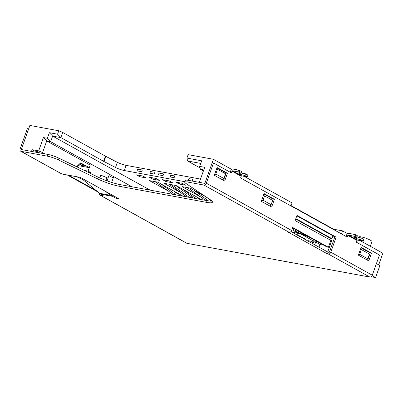 <?xml version="1.0" encoding="UTF-8"?>
<svg xmlns="http://www.w3.org/2000/svg" width="403" height="403" viewBox="0 0 403 403"><rect width="100%" height="100%" fill="white"/><g stroke="black" fill="none" stroke-linecap="round" stroke-linejoin="round"><path stroke-width="0.6" d="M296.034 234.43L298.915 233.115M293.046 228.163L294.734 233.71M291.374 231.846L291.228 231.211M295.414 231.609L296.165 232.581L296.961 232.329M295.812 218.648L331.911 238.657L332.913 235.841M331.911 238.657L330.596 238.415L295.666 219.051M293.097 228.194L293.621 230.279A6.02 0.982 -160.4 0 0 297.862 232.702L309.433 237.251M307.378 236.108L298.301 232.541A4.166 0.68 19.6 0 1 295.364 230.869L294.951 229.221M188.916 178.594L188.307 180.317L192.246 181.043L192.856 179.325L192.246 181.043L188.307 180.317L188.916 178.594L192.856 179.325L188.916 178.594M150.505 171.512L155.1 172.358L154.485 174.081L149.891 173.23L154.485 174.081L155.1 172.358L150.505 171.512L149.891 173.23L150.505 171.512M200.351 199.147L197.525 197.581L200.271 199.384M191.289 196.669A5.556 3.849 -79.5 0 1 192.09 197.878M171.698 184.71L189.334 197.369M169.069 184.221L186.71 196.886M163.638 173.935L163.024 175.653L158.429 174.806L163.024 175.653L163.638 173.935L159.039 173.083L158.429 174.806L159.039 173.083L163.638 173.935M175.637 185.435L193.274 198.095M198.659 199.087A5.556 3.849 100.5 0 0 197.405 197.49L196.457 196.81M183.174 189.445L195.903 198.578M161.004 183.954L176.076 194.921M173.043 194.362L155.084 181.642M173.562 190.916L177.567 193.828L178.791 195.425M137.7 169.149L137.085 170.872L141.685 171.718L142.294 169.995L141.685 171.718L137.085 170.872L137.7 169.149L142.294 169.995L137.7 169.149M300.331 236.37L298.603 235.412M296.255 234.551L298.326 235.362M208.472 200.875L193.299 189.833M187.521 187.627L205.48 200.346M211.076 201.092L210.003 199.812L205.862 196.8M170.796 175.255L170.182 176.972L174.121 177.703L174.736 175.98L174.121 177.703L170.182 176.972L170.796 175.255L174.736 175.98L170.796 175.255M378.704 264.867L382.85 253.225L360.06 240.586M375.586 277.561L372.125 275.642L376.417 263.597L379.873 265.512L375.586 277.561L371.128 276.74M184.912 181.708L124.29 170.529A6.942 1.133 19.6 0 1 115.495 167.467L104.024 161.538A6.942 1.133 19.6 0 1 103.566 161.296L60.848 137.614L52.642 136.098L50.652 141.69L46.708 140.964L42.572 152.581L44.94 153.891M124.29 170.529L126.129 165.366L200.498 179.083M313.453 239.478L313.01 240.727L300.154 233.604M317.05 241.473L313.01 240.727M297.857 235.125L297.767 235.387M304.597 239.175L305.786 239.397L296.679 234.345M330.566 243.966L329.644 243.795M201.52 199.616L176.091 185.521L163.945 183.279L180.675 192.553M182.252 183.294L185.707 185.214L179.144 184.005L175.683 182.085L182.252 183.294M179.572 182.801L179.144 184.005M169.119 180.876L172.575 182.791L166.011 181.582L162.55 179.662L169.119 180.876M166.439 180.378L166.011 181.582M155.986 178.453L159.442 180.368L152.878 179.159L149.417 177.239L155.986 178.453M153.306 177.96L152.878 179.159M142.853 176.03L146.309 177.945L139.745 176.736L136.285 174.816L142.853 176.03M140.173 175.537L139.745 176.736M39.685 152.923L37.031 151.452L34.406 150.969L32.099 149.689L31.489 151.412L21.309 149.533L29.887 125.439L58.783 130.768L62.687 132.451L105.405 156.132A6.942 1.133 19.6 0 0 105.863 156.374L117.333 162.303A6.942 1.133 19.6 0 0 126.129 165.366M200.754 163.416L187.581 160.988L186.911 158.072L188.141 154.631L213.419 159.291L231.74 169.451M244.223 176.368L292.084 202.905L291.001 205.938M347.577 233.669L342.51 230.859L333.644 229.226L291.107 205.641M183.133 196.226L157.709 182.126L149.498 180.615L168.519 191.158M206.185 196.981L190.211 188.12L182.005 186.609L200.8 197.027M187.581 160.988L200.039 167.895M150.107 190.13L52.642 136.098L49.347 132.698L57.553 134.209L58.783 130.768M313.458 242.304L311.045 241.216L308.416 240.732L308.25 241.201M323.68 245.145L319.962 244.46L315.64 242.067L313.67 241.704L312.924 243.795M329.745 246.268L328.823 246.097M76.57 166.706L80.655 162.877L89.3 167.668L77.809 165.547L77.275 167.049M79.356 164.097L82.031 165.583L85.315 166.187L80.167 163.336M82.393 164.565L82.031 165.583M32.099 149.689L38.668 150.903L42.572 152.581M311.045 241.216L310.587 242.5M186.911 158.072L201.686 160.797L199.697 166.389L204.689 167.31L199.324 182.368L204.84 183.385L213.419 159.291M132.003 186.796L50.652 141.69L47.358 138.289L49.347 132.698M87.748 172.116L90.957 172.706L88.076 171.109L90.222 165.089L46.708 140.964L43.418 137.564L47.358 138.289M108.916 175.572L113.238 177.97M38.668 150.903L43.418 137.564M203.752 169.93L200.362 169.305L203.379 170.978M330.48 241.442L331.301 241.896M329.261 252.258L327.715 251.971L331.85 240.354L330.243 240.057M328.062 252.162L327.715 251.971M342.51 230.859L341.427 233.896M62.687 132.451L60.848 137.614L57.553 134.209M319.962 244.46L319 247.16M315.64 242.067L314.678 244.767M90.222 165.089L89.3 167.668M333.644 229.226L333.538 229.524M330.41 238.314L329.861 239.845M312.773 242.178L312.32 243.457M214.361 175.119L215.781 174.025L217.469 169.295L216.497 169.114M217.469 169.295L225.539 173.764L223.851 178.499L222.295 179.698M215.781 174.025L223.851 178.499M358.534 255.23L359.703 254.328L361.39 249.598L360.418 249.417M361.39 249.598L369.455 254.071L367.773 258.802L366.604 259.703M359.703 254.328L367.773 258.802M261.482 201.419L263.038 200.226L264.57 195.923L263.275 195.682M264.57 195.923L272.64 200.397L271.108 204.699L269.547 205.893M263.038 200.226L271.108 204.699M370.286 246.258L371.954 241.588A6.942 1.133 -160.4 0 0 370.337 240.168A6.942 1.133 -160.4 0 0 363.279 237.387A6.942 1.133 -160.4 0 0 358.866 236.929L358.72 237.342M200.362 169.305L199.697 166.389M90.957 172.706L90.665 173.527M88.076 171.109L84.192 170.393M99.798 177.924L100.785 175.139L106.871 177.647A1.854 0.302 -160.4 0 1 108.019 178.363A1.854 0.302 -160.4 0 1 108.014 178.368L107.122 180.882L108.019 178.363M109.384 174.252L107.964 178.242M113.706 176.65L111.651 182.413M330.787 252.207L336.147 237.15L296.961 215.424L295.122 220.587L330.853 240.395L328.4 247.281L292.669 227.473L291.601 230.481A2.312 1.627 -61 0 1 289.193 232.329L288.205 232.148L327.392 253.875L328.38 254.056A2.312 1.627 119 0 0 330.787 252.207L372.281 275.214A2.312 1.627 119 0 1 369.873 277.062L289.107 262.162A2.312 1.602 100.5 0 0 289.45 262.288L278.287 260.232A2.312 1.602 -79.5 0 1 277.944 260.106L186.997 243.331A2.312 1.627 119 0 1 186.639 243.205L100.196 195.279A2.312 1.627 -61 0 0 100.554 195.405L186.997 243.331M372.281 275.214L379.48 254.993L356.428 242.213L357.043 240.49L347.819 235.377L347.21 237.1L240.591 177.99L241.206 176.272L231.987 171.159L231.372 172.882L213.509 162.973L206.306 183.199L291.601 230.481M211.923 201.042A18.518 3.022 19.6 0 1 207.127 200.649L120.195 184.614A18.518 3.022 19.6 0 1 98.125 177.139L58.969 158.183A9.259 1.511 19.6 0 0 47.937 154.445L21.636 149.594A0.463 0.327 119 0 1 21.465 149.105L28.663 128.884L27.349 128.638L20.15 148.863A2.312 1.627 -61 0 0 20.669 151.19A2.312 1.627 -61 0 0 21.027 151.316L61.941 174L80.328 177.391L118.94 198.795L115.983 198.251L112.528 196.337L100.619 194.14L103.511 195.949L100.554 195.405M207.127 200.649L206.512 202.371A18.518 3.022 19.6 0 0 212.431 202.19A18.518 3.022 19.6 0 0 210.17 199.641L185.884 183.425A9.259 1.511 19.6 0 1 184.755 182.151A9.259 1.511 19.6 0 1 187.712 182.06L203.898 185.048A2.312 1.627 -61 0 0 206.306 183.199M206.512 202.371L119.58 186.337A18.518 3.022 19.6 0 1 97.511 178.861L58.354 159.905A9.259 1.511 19.6 0 0 47.322 156.168L21.027 151.316M184.755 182.151L185.37 180.428A9.259 1.511 19.6 0 1 188.327 180.337L204.512 183.325A0.463 0.327 -61 0 0 204.996 182.957L212.195 162.731L213.509 162.973M290.926 231.594L328.007 252.152L328.989 252.338A0.463 0.327 119 0 0 329.473 251.966L334.838 236.909L296.815 215.832M112.528 196.337A27.777 19.238 -79.5 0 1 111.092 195.425L104.951 191.042M116.311 197.339L115.983 198.251M100.619 194.14L82.832 179.592L76.641 176.71M61.941 174A2.312 1.627 119 0 1 61.588 173.874L20.669 151.19M99.561 193.385A2.312 1.627 -61 0 0 100.196 195.279M230.204 172.232L230.672 170.917A2.312 1.627 -61 0 1 233.08 169.069L238.662 170.096L241.347 171.346L240.949 173.255L239.125 173.214A2.312 0.378 19.6 0 0 238.813 173.29A2.312 0.378 19.6 0 0 241.871 174.736L244.893 175.537L247.563 176.922L241.689 175.899A0.463 0.327 -61 0 0 241.206 176.272M244.893 175.537L245.503 173.819L242.48 173.018A2.312 0.378 19.6 0 1 241.185 172.595M245.503 173.819L248.177 175.199L247.563 176.922M241.689 175.899L232.466 170.791L238.047 171.819L240.949 173.255M357.521 240.123L348.303 235.009L355.119 236.48L356.781 237.473L354.957 237.432A2.312 0.378 19.6 0 0 354.65 237.513A2.312 0.378 19.6 0 0 357.703 238.954L360.725 239.76L363.4 241.14L357.521 240.123A0.463 0.327 -61 0 0 357.043 240.49M346.041 236.45L346.509 235.135A2.312 1.627 -61 0 1 348.912 233.287L355.728 234.758L357.396 235.75L356.781 237.473M357.018 236.813A2.312 0.378 19.6 0 0 358.317 237.236L361.34 238.037L363.798 239.231L363.4 241.14M227.438 173.275L224.678 181.018L214.305 175.27L217.066 167.522L227.438 173.275L226.123 173.033L223.509 180.373M274.403 199.314L271.647 207.056L261.275 201.309L264.03 193.561L274.403 199.314L273.093 199.072L272.624 200.387M371.511 253.149L368.755 260.892L358.378 255.144L361.138 247.397L371.511 253.149L370.196 252.908L367.581 260.247M271.083 204.719L270.478 206.412M263.889 193.969L273.093 199.072M328.4 247.281L327.09 247.039L292.528 227.876M216.92 167.93L226.123 173.033M360.992 247.805L370.196 252.908M97.712 191.863L67.266 174.983M95.914 190.377L68.575 175.224M348.303 235.009A0.463 0.327 -61 0 0 347.819 235.377M232.466 170.791A0.463 0.327 -61 0 0 231.987 171.159M334.838 236.909L336.147 237.15M327.392 253.875L328.007 252.152M289.45 262.288A2.312 1.602 100.5 0 0 289.817 262.298M291.994 232.188L294.205 232.596M295.706 232.294L296.699 232.481M295.364 230.869L295.787 229.685M298.739 231.322L298.301 232.541M297.454 234.969L297.968 235.065M103.566 161.296L105.405 156.132M104.024 161.538L105.863 156.374M115.495 167.467L117.333 162.303M105.883 180.428L106.871 177.647M277.944 260.106L289.107 262.162M369.873 277.062L328.38 254.056M289.193 232.329L203.898 185.048M111.092 195.425L99.425 193.274M188.327 180.337L187.712 182.06M47.937 154.445L47.322 156.168M245.895 175.93L246.51 174.207M247.961 175.013L247.351 176.731M239.896 170.54L239.281 172.257M241.347 171.346L240.732 173.063M357.179 235.564L356.569 237.281M355.728 234.758L355.119 236.48M363.798 239.231L363.184 240.954M361.733 240.148L362.347 238.425M354.494 234.319L353.884 236.037M358.317 237.236L357.703 238.954M360.725 239.76L361.34 238.037M238.662 170.096L238.047 171.819M242.48 173.018L241.871 174.736M120.195 184.614L119.58 186.337M98.125 177.139L97.511 178.861M58.969 158.183L58.354 159.905"/></g></svg>
